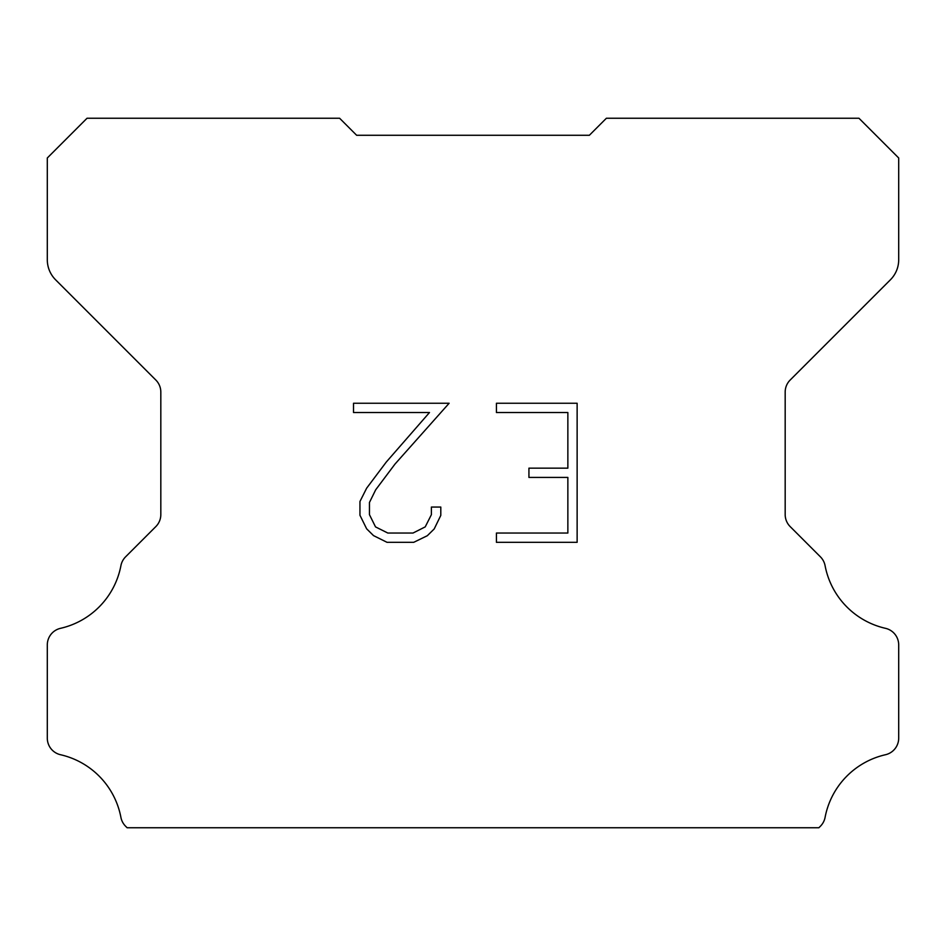 <?xml version="1.0" encoding="UTF-8"?>
<svg xmlns="http://www.w3.org/2000/svg" width="946" height="946" viewBox="0 0 946 946"><rect width="100%" height="100%" fill="white"/><g stroke="black" fill="none" stroke-linecap="round" stroke-linejoin="round"><path stroke-width="1.42" d="M567.86 533.047L567.86 477.423L528.932 477.423L528.932 468.152L567.86 468.152L567.86 412.527L496.425 412.527L496.425 403.256L577.131 403.256L577.131 542.318L496.425 542.318L496.425 533.047L567.86 533.047M440.801 507.056L440.801 515.393L434.19 528.968L427.308 535.72L413.733 542.318L387.02 542.318L373.528 535.613L366.646 528.826L359.953 515.251L359.953 501.486L366.646 488.183L386.299 462.026L429.484 412.527L353.52 412.527L353.52 403.256L449.125 403.256L394.99 464.072L375.704 489.78L369.46 502.456L369.46 514.671L375.527 526.898L387.836 533.047L413 533.047L425.227 526.875L431.388 514.671L431.388 507.056L440.801 507.056M345.29 123.926L356.642 135.278L589.358 135.278L606.386 118.25L858.968 118.25L898.7 157.982L898.7 259.748A28.38 28.38 0 0 1 890.387 279.815L790.17 380.032A17.028 17.028 0 0 0 785.18 392.07L785.18 514.541A17.028 17.028 0 0 0 790.17 526.591L820.395 556.816A17.028 17.028 0 0 1 825.089 565.684A79.464 79.464 0 0 0 885.468 628.321A17.028 17.028 0 0 1 898.7 644.912L898.7 738.14A17.028 17.028 0 0 1 885.468 754.731A79.464 79.464 0 0 0 825.089 817.368A17.028 17.028 0 0 1 820.395 826.236L818.881 827.75L127.119 827.75L125.605 826.236A17.028 17.028 0 0 1 120.911 817.368A79.464 79.464 0 0 0 60.532 754.731A17.028 17.028 0 0 1 47.3 738.14L47.3 644.912A17.028 17.028 0 0 1 60.532 628.321A79.464 79.464 0 0 0 120.911 565.684A17.028 17.028 0 0 1 125.605 556.816L155.83 526.591A17.028 17.028 0 0 0 160.82 514.541L160.82 392.07A17.028 17.028 0 0 0 155.83 380.032L55.613 279.815A28.38 28.38 0 0 1 47.3 259.748L47.3 157.982L87.032 118.25L339.614 118.25L356.642 135.278L589.358 135.278L600.71 123.926M356.642 135.278L589.358 135.278"/></g></svg>
